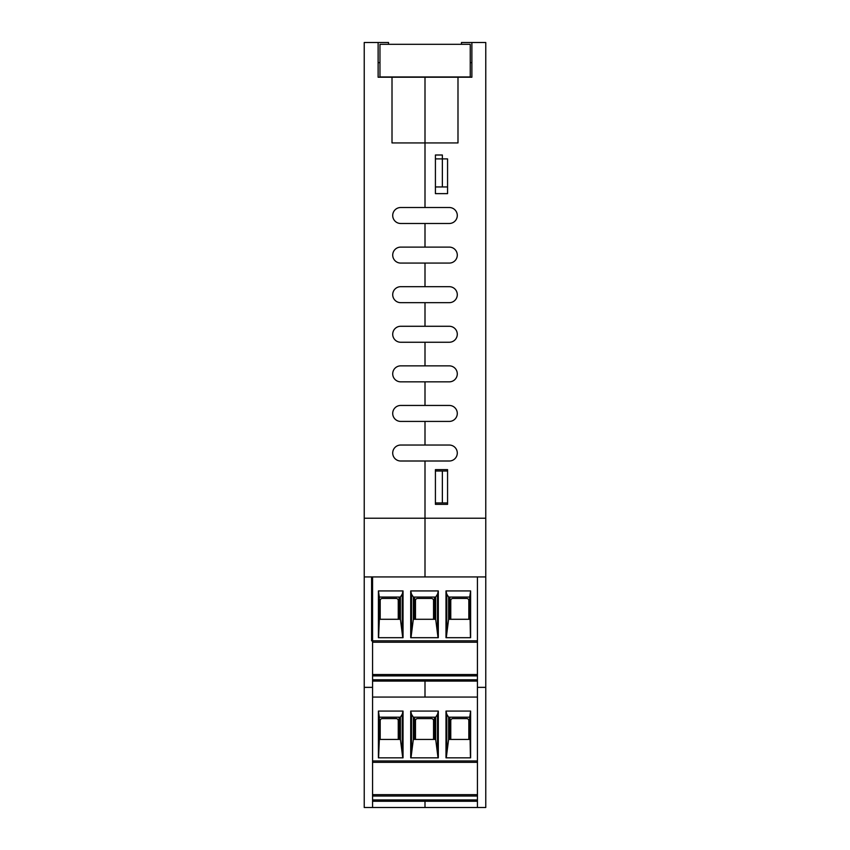 <?xml version="1.0" encoding="UTF-8"?>
<svg xmlns="http://www.w3.org/2000/svg" width="850" height="850" viewBox="0 0 850 850"><rect width="100%" height="100%" fill="white"/><g stroke="black" fill="none" stroke-linecap="round" stroke-linejoin="round"><path stroke-width="1.27" d="M425 207.517L425 77.223L457.991 77.223L457.991 142.928L425 142.928L425 207.517L449.31 207.517A7.99 7.99 0 0 1 457.289 215.507A7.99 7.99 0 0 1 449.31 223.486L400.69 223.486A7.99 7.99 0 0 1 392.711 215.507A7.99 7.99 0 0 1 400.69 207.517L425 207.517M447.567 158.897L447.567 193.63L435.413 193.63L435.413 158.897L447.567 158.897L447.567 186.958L442.361 186.958L442.361 155.008L435.413 155.008L435.413 186.958L442.361 186.958M447.567 469.625L447.567 504.348L435.413 504.348L435.413 469.625L447.567 469.625M449.31 247.106A7.99 7.99 0 0 1 457.289 255.085A7.99 7.99 0 0 1 449.31 263.075L400.69 263.075A7.99 7.99 0 0 1 392.711 255.085A7.99 7.99 0 0 1 400.69 247.106L425 247.106L425 223.486L425 247.106L449.31 247.106A7.99 7.99 0 0 1 457.289 255.085A7.99 7.99 0 0 1 449.31 263.075M449.31 286.684A7.99 7.99 0 0 1 457.289 294.674A7.99 7.99 0 0 1 449.31 302.664L400.69 302.664A7.99 7.99 0 0 1 392.711 294.674A7.99 7.99 0 0 1 400.69 286.684L425 286.684L425 263.075L425 286.684L449.31 286.684A7.99 7.99 0 0 1 457.289 294.674A7.99 7.99 0 0 1 449.31 302.664M449.31 326.272A7.99 7.99 0 0 1 457.289 334.263A7.99 7.99 0 0 1 449.31 342.252L400.69 342.252A7.99 7.99 0 0 1 392.711 334.263A7.99 7.99 0 0 1 400.69 326.272L425 326.272L425 302.664L425 326.272L449.31 326.272A7.99 7.99 0 0 1 457.289 334.263A7.99 7.99 0 0 1 449.31 342.252M449.31 365.861A7.99 7.99 0 0 1 457.289 373.851A7.99 7.99 0 0 1 449.31 381.841L400.69 381.841A7.99 7.99 0 0 1 392.711 373.851A7.99 7.99 0 0 1 400.69 365.861L425 365.861L425 342.252L425 365.861L449.31 365.861A7.99 7.99 0 0 1 457.289 373.851A7.99 7.99 0 0 1 449.31 381.841M449.31 405.45A7.99 7.99 0 0 1 457.289 413.44A7.99 7.99 0 0 1 449.31 421.419L400.69 421.419A7.99 7.99 0 0 1 392.711 413.44A7.99 7.99 0 0 1 400.69 405.45L425 405.45L425 381.841L425 405.45L449.31 405.45A7.99 7.99 0 0 1 457.289 413.44A7.99 7.99 0 0 1 449.31 421.419M449.31 445.039A7.99 7.99 0 0 1 457.289 453.018A7.99 7.99 0 0 1 449.31 461.008L400.69 461.008A7.99 7.99 0 0 1 392.711 453.018A7.99 7.99 0 0 1 400.69 445.039L425 445.039L425 421.419L425 445.039L449.31 445.039A7.99 7.99 0 0 1 457.289 453.018A7.99 7.99 0 0 1 449.31 461.008M461.465 44.317L461.465 42.5L471.877 42.5L471.877 77.223L471.877 62.645L470.252 62.645M471.877 42.5L485.764 42.5L485.764 518.234L425 518.234L425 461.008L425 576.927L425 518.234L364.236 518.234L364.236 807.5L372.566 807.5L372.566 576.927L364.236 576.927M471.877 77.223L457.991 77.223M449.31 207.517A7.99 7.99 0 0 1 457.289 215.507A7.99 7.99 0 0 1 449.31 223.486M372.566 576.927L477.434 576.927L477.434 807.5L425 807.5L425 801.253L425 807.5L372.566 807.5M425 697.074L477.434 697.074L372.566 697.074L425 697.074L425 681.094L425 697.074M477.434 687.352L485.764 687.352L485.764 518.234M477.434 576.927L371.588 576.927L371.588 640.815L477.434 640.815L477.434 576.927L485.764 576.927M477.434 807.5L485.764 807.5L485.764 687.352M392.009 77.223L425 77.223L425 142.928L392.009 142.928L392.009 77.223L378.123 77.223L378.123 42.5L388.535 42.5L388.535 44.317M447.567 471.006L442.361 471.006L442.361 502.956L447.567 502.956M442.361 502.956L435.413 502.956L435.413 471.006L442.361 471.006M379.961 62.645L378.123 62.645L378.123 77.223M400.69 263.075A7.99 7.99 0 0 1 392.711 255.085A7.99 7.99 0 0 1 400.69 247.106M400.69 302.664A7.99 7.99 0 0 1 392.711 294.674A7.99 7.99 0 0 1 400.69 286.684M400.69 342.252A7.99 7.99 0 0 1 392.711 334.263A7.99 7.99 0 0 1 400.69 326.272M400.69 381.841A7.99 7.99 0 0 1 392.711 373.851A7.99 7.99 0 0 1 400.69 365.861M400.69 421.419A7.99 7.99 0 0 1 392.711 413.44A7.99 7.99 0 0 1 400.69 405.45M400.69 461.008A7.99 7.99 0 0 1 392.711 453.018A7.99 7.99 0 0 1 400.69 445.039M400.69 223.486A7.99 7.99 0 0 1 392.711 215.507A7.99 7.99 0 0 1 400.69 207.517M378.123 42.5L364.236 42.5L364.236 518.234M372.566 687.352L364.236 687.352M379.961 76.957L379.961 44.317L470.252 44.317L470.252 76.957L379.961 76.957M372.566 681.094L477.434 681.094L372.566 681.094M469.689 597.061L470.624 590.931L470.624 637.691L445.995 637.691L445.995 590.931L446.771 594.139L448.609 597.061L469.689 597.061L470.443 637.691M477.434 675.888L372.566 675.888M398.257 619.289L398.257 600.536A2.083 2.083 0 0 0 396.174 598.453L382.288 598.453A2.083 2.083 0 0 0 380.205 600.536L380.205 619.289M372.566 642.207L477.434 642.207L372.566 642.207M399.128 619.289L399.128 597.061M448.609 597.061L448.609 619.289L469.689 619.289M448.609 619.289L446.282 637.691M449.894 619.289L449.894 597.061M379.334 597.061L400.414 597.061L402.252 594.139L403.038 590.931L378.409 590.931L379.334 597.061L379.334 619.289L400.414 619.289L402.751 637.691M379.334 619.289L378.59 637.691M378.409 590.931L378.409 637.691L403.038 637.691L403.038 590.931M402.252 630.158L402.252 594.139M445.995 590.931L470.624 590.931M410.709 590.931L438.313 590.931L438.313 637.691L410.709 637.691L410.709 590.931L411.496 594.139L413.323 597.061L435.699 597.061L437.538 594.139L438.313 590.931M413.323 597.061L413.323 619.289L410.996 637.691M411.496 630.158L411.496 594.139M413.323 619.289L435.699 619.289L438.026 637.691M437.538 630.158L437.538 594.139M434.414 619.289L434.414 597.061M414.619 619.289L414.619 597.061M446.771 630.158L446.771 594.139M372.566 674.528L477.434 674.528M468.828 619.289L468.828 600.536A2.083 2.083 0 0 0 466.735 598.453L452.848 598.453A2.083 2.083 0 0 0 450.766 600.536L450.766 619.289M433.543 619.289L433.543 600.536A2.083 2.083 0 0 0 431.46 598.453L417.573 598.453A2.083 2.083 0 0 0 415.48 600.536L415.48 619.289M469.689 717.209L470.624 711.078L470.624 757.839L445.995 757.839L445.995 711.078L446.771 714.287L448.609 717.209L469.689 717.209L470.443 757.839M477.434 796.036L372.566 796.036M398.257 739.436L398.257 720.683A2.083 2.083 0 0 0 396.174 718.601L382.288 718.601A2.083 2.083 0 0 0 380.205 720.683L380.205 739.436M372.566 762.354L477.434 762.354M399.128 739.436L399.128 717.209M448.609 717.209L448.609 739.436L469.689 739.436M448.609 739.436L446.282 757.839M449.894 739.436L449.894 717.209M379.334 717.209L400.414 717.209L402.252 714.287L403.038 711.078L378.409 711.078L379.334 717.209L379.334 739.436L400.414 739.436L402.751 757.839M379.334 739.436L378.59 757.839M378.409 711.078L378.409 757.839L403.038 757.839L403.038 711.078M402.252 750.306L402.252 714.287M445.995 711.078L470.624 711.078M410.709 711.078L438.313 711.078L438.313 757.839L410.709 757.839L410.709 711.078L411.496 714.287L413.323 717.209L435.699 717.209L437.538 714.287L438.313 711.078M413.323 717.209L413.323 739.436L410.996 757.839M411.496 750.306L411.496 714.287M413.323 739.436L435.699 739.436L438.026 757.839M437.538 750.306L437.538 714.287M434.414 739.436L434.414 717.209M414.619 739.436L414.619 717.209M446.771 750.306L446.771 714.287M372.566 794.676L477.434 794.676M477.434 801.253L372.566 801.253M468.828 739.436L468.828 720.683A2.083 2.083 0 0 0 466.735 718.601L452.848 718.601A2.083 2.083 0 0 0 450.766 720.683L450.766 739.436M433.543 739.436L433.543 720.683A2.083 2.083 0 0 0 431.46 718.601L417.573 718.601A2.083 2.083 0 0 0 415.48 720.683L415.48 739.436M372.566 679.766L477.434 679.766M400.414 619.289L400.414 597.061M435.699 619.289L435.699 597.061M372.566 799.924L477.434 799.924M477.434 760.973L372.566 760.973M400.414 739.436L400.414 717.209M435.699 739.436L435.699 717.209"/></g></svg>
